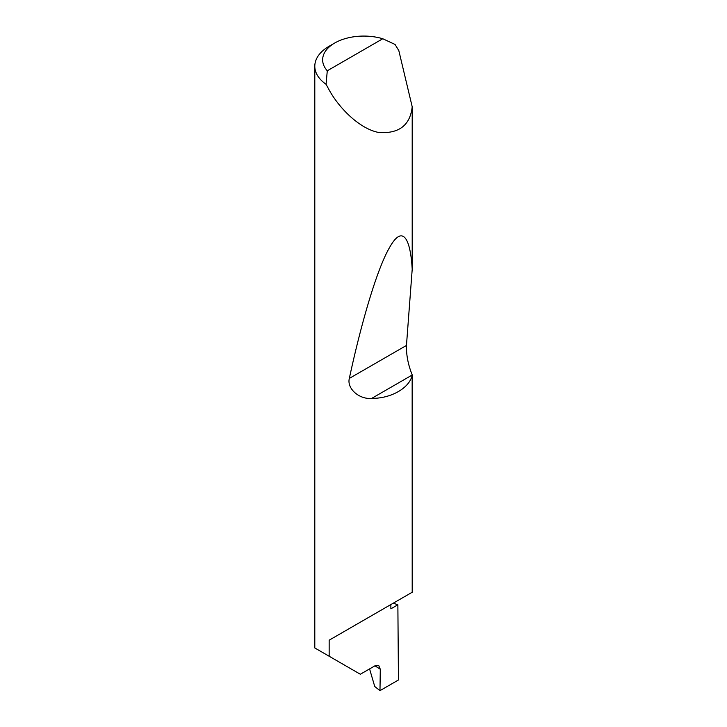 <?xml version="1.0" encoding="UTF-8"?>
<svg xmlns="http://www.w3.org/2000/svg" width="727" height="727" viewBox="0 0 727 727"><rect width="100%" height="100%" fill="white"/><g stroke="black" fill="none" stroke-linecap="round" stroke-linejoin="round"><path stroke-width="1.09" d="M393.234 603.183A138.539 79.979 180 0 1 397.869 604.782L390.872 608.817L390.872 604.546L329.158 640.187L412.2 592.241L412.154 375.032C409.919 387.745 391.062 398.632 371.751 398.36C359.583 399.705 346.661 388.736 349.323 378.422C360.965 324.251 376.94 268.836 389.699 247.262C402.613 224.279 410.491 238.283 412.2 269.299L406.457 345.443C406.239 355.049 408.147 364.854 412.2 374.85M382.775 38.749A41.157 23.764 0 0 0 334.702 43.029A41.157 23.764 0 0 0 327.277 70.792L382.775 38.749L395.07 44.456L398.823 50.608L412.2 106.787C410.164 125.217 399.078 133.795 378.94 132.523C359.329 128.888 338.809 107.632 329.158 89.975L326.069 84.287A49 28.289 180 0 1 314.8 66.239L314.8 647.957L360.338 674.247L374.741 665.932L378.776 665.605L380.294 669.24L374.95 665.814M412.2 106.787L412.2 269.299M314.8 66.239A49 28.289 180 0 1 329.149 46.237L334.702 43.029M329.158 656.245L329.158 640.187M397.869 604.782L398.451 679.981L379.976 690.65L380.294 669.24M369.58 668.913L374.732 686.488L379.976 690.65M327.277 70.792L326.069 84.287M412.154 375.032L371.751 398.36M406.457 345.443L349.323 378.422"/></g></svg>
